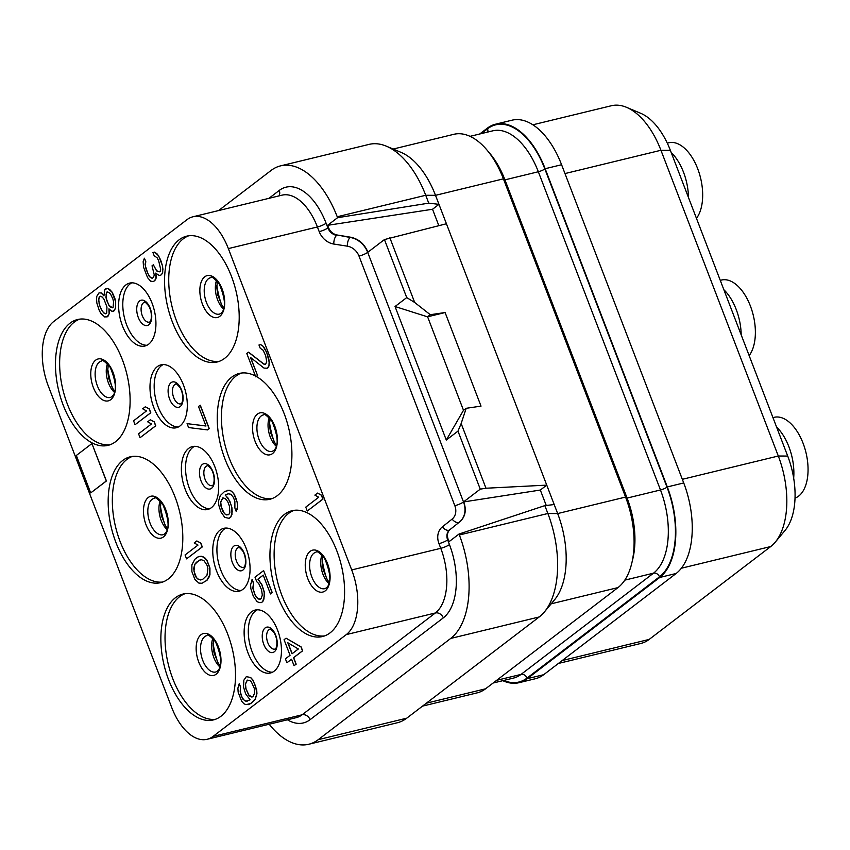 <?xml version="1.0" encoding="UTF-8"?>
<svg xmlns="http://www.w3.org/2000/svg" width="850" height="850" viewBox="0 0 850 850"><rect width="100%" height="100%" fill="white"/><g stroke="black" fill="none" stroke-linecap="round" stroke-linejoin="round"><path stroke-width="1.27" d="M502.786 680.669A71.549 38.76 -103.6 0 0 518.999 682.699L535.426 678.714A71.549 38.76 -103.6 0 0 543.692 674.698L676.154 573.474A71.549 38.76 -103.6 0 0 683.729 482.949L561.584 164.73A71.549 38.76 -103.6 0 0 511.976 120.201L495.55 124.196A71.549 38.76 -103.6 0 0 487.284 128.201L479.697 134.002M558.386 663.468L640.9 643.439A71.549 38.76 -103.6 0 0 649.166 639.423L770.727 546.539A71.549 38.76 -103.6 0 0 775.253 542.151A71.549 38.76 -103.6 0 0 778.303 456.014L660.939 150.269A71.549 38.76 -103.6 0 0 626.556 107.334A71.549 38.76 -103.6 0 0 611.331 105.751L532.844 124.801M775.253 542.151L785.092 530.379A61.71 33.426 -103.6 0 0 787.716 456.067L670.352 150.322A61.71 33.426 -103.6 0 0 640.698 113.294L626.556 107.334M324.604 635.917A64.738 35.062 -103.6 0 1 278.811 586.277A64.738 35.062 -103.6 0 1 288.692 513.336A64.738 35.062 76.4 0 1 294.111 510.34M330.023 632.91A64.738 35.062 76.4 0 1 322.543 636.533A64.738 35.062 76.4 0 1 275.209 589.188A64.738 35.062 76.4 0 1 284.516 514.356A64.738 35.062 76.4 0 1 291.996 510.723A64.738 35.062 76.4 0 1 339.331 558.078A64.738 35.062 76.4 0 1 330.023 632.91M171.711 707.487A51.106 27.689 -103.6 0 0 207.145 739.287A51.106 27.689 -103.6 0 0 213.053 736.419L346.29 634.599A51.106 27.689 -103.6 0 0 351.709 569.936L228.352 248.593A51.106 27.689 -103.6 0 0 192.918 216.792A51.106 27.689 -103.6 0 0 187.011 219.661L53.773 321.481A51.106 27.689 -103.6 0 0 48.354 386.144L171.711 707.487M251.409 611.883A32.364 17.531 76.4 0 1 255.149 610.066A32.364 17.531 76.4 0 1 278.821 633.739A32.364 17.531 76.4 0 1 274.157 671.16A32.364 17.531 76.4 0 1 270.417 672.977A32.364 17.531 76.4 0 1 246.755 649.294A32.364 17.531 76.4 0 1 251.409 611.883M220.033 530.145A32.364 17.531 76.4 0 1 223.773 528.328A32.364 17.531 76.4 0 1 247.435 552.001A32.364 17.531 76.4 0 1 242.781 589.422A32.364 17.531 76.4 0 1 239.041 591.228A32.364 17.531 76.4 0 1 215.379 567.556A32.364 17.531 76.4 0 1 220.033 530.145M188.657 448.396A32.364 17.531 76.4 0 1 192.398 446.59A32.364 17.531 76.4 0 1 216.059 470.263A32.364 17.531 76.4 0 1 211.406 507.673A32.364 17.531 76.4 0 1 207.666 509.49A32.364 17.531 76.4 0 1 184.004 485.817A32.364 17.531 76.4 0 1 188.657 448.396M157.282 366.658A32.364 17.531 76.4 0 1 161.022 364.841A32.364 17.531 76.4 0 1 184.684 388.524A32.364 17.531 76.4 0 1 180.03 425.935A32.364 17.531 76.4 0 1 176.29 427.752A32.364 17.531 76.4 0 1 152.617 404.079A32.364 17.531 76.4 0 1 157.282 366.658M125.896 284.92A32.364 17.531 76.4 0 1 129.636 283.103A32.364 17.531 76.4 0 1 153.308 306.786A32.364 17.531 76.4 0 1 148.654 344.197A32.364 17.531 76.4 0 1 144.914 346.014A32.364 17.531 76.4 0 1 121.242 322.341A32.364 17.531 76.4 0 1 125.896 284.92M175.429 597.72A64.738 35.062 76.4 0 1 182.909 594.086A64.738 35.062 76.4 0 1 230.244 641.442A64.738 35.062 76.4 0 1 220.936 716.274A64.738 35.062 76.4 0 1 213.456 719.897A64.738 35.062 76.4 0 1 166.122 672.552A64.738 35.062 76.4 0 1 175.429 597.72M122.729 460.445A64.738 35.062 76.4 0 1 130.209 456.811A64.738 35.062 76.4 0 1 177.544 504.167A64.738 35.062 76.4 0 1 168.236 578.999A64.738 35.062 76.4 0 1 160.756 582.622A64.738 35.062 76.4 0 1 113.422 535.277A64.738 35.062 76.4 0 1 122.729 460.445M70.04 323.17A64.738 35.062 76.4 0 1 77.52 319.536A64.738 35.062 76.4 0 1 124.854 366.892A64.738 35.062 76.4 0 1 115.547 441.724A64.738 35.062 76.4 0 1 108.067 445.358A64.738 35.062 76.4 0 1 60.732 398.002A64.738 35.062 76.4 0 1 70.04 323.17M179.127 239.806A64.738 35.062 76.4 0 1 186.607 236.183A64.738 35.062 76.4 0 1 233.941 283.528A64.738 35.062 76.4 0 1 224.634 358.36A64.738 35.062 76.4 0 1 217.154 361.994A64.738 35.062 76.4 0 1 169.819 314.638A64.738 35.062 76.4 0 1 179.127 239.806M90.706 492.915L106.431 480.973L91.917 443.572L76.33 455.473L90.706 492.915L106.282 481.004L91.917 443.572M307.264 511.02L322.989 499.078L321.491 495.178L317.539 493.085L314.882 495.114L318.707 497.239L305.777 507.121L307.264 511.02L322.851 499.109L321.353 495.21L317.539 493.085M265.614 364.299L263.861 364.034L248.583 352.166L246.787 353.462L255.776 376.869L256.349 376.497A64.738 35.062 76.4 0 1 290.211 435.508A64.738 35.062 76.4 0 1 277.334 495.635A64.738 35.062 76.4 0 1 269.854 499.269A64.738 35.062 76.4 0 1 222.509 451.913A64.738 35.062 76.4 0 1 231.816 377.081A64.738 35.062 76.4 0 1 239.307 373.447A64.738 35.062 76.4 0 1 255.446 376.008M256.349 376.497L257.571 375.562L250.665 357.574M257.571 375.562L250.442 357.393L263.978 368.071L267.187 368.22L268.929 366.042L269.259 362.429L266.751 352.569L263.011 346.184L260.695 344.601L258.974 344.994L260.227 348.245L263.128 350.221L265.71 355.821L266.709 361.781L265.551 364.353L263.723 364.066L248.444 352.197M152.192 278.311L150.195 277.387L147.783 273.339L145.371 265.933L145.786 261.418L144.394 258.209L143.151 261.673L143.576 267.24L147.571 277.642L150.641 281.169L153.521 281.573L155.922 278.896L155.858 273.264M156.421 276.834L155.688 273.116L159.184 275.485L160.894 275.092L162.637 272.924L162.626 266.199L158.631 255.808L154.647 252.121L152.936 252.524L154.179 255.776L157.091 257.752L158.663 260.748L160.671 269.312L160.172 271.373L157.686 271.586L156.517 270.799L153.361 264.807L152.033 265.816L154.286 275.028L153.457 277.344L152.129 278.354L149.228 276.367L146.147 269.471L145.063 264.414L145.648 261.46L144.394 258.209M159.566 271.83L156.655 270.767L153.361 264.807M294.047 665.709L296.172 664.158L293.675 657.656L302.632 650.813L301.134 646.914L286.057 638.191L284.07 639.71L290.052 655.308L285.409 658.856L286.907 662.756L291.55 659.207L294.047 665.709L296.034 664.19L293.537 657.688L302.494 650.845L300.996 646.946L286.057 638.191M286.907 662.756L291.571 659.26M260.451 599.08L257.816 598.644L255.074 594.851L252.917 588.104L253.661 583.334L252.163 579.434L250.612 584.736L250.867 588.753L253.279 596.158L257.104 601.641L259.176 602.576L261.332 602.607L262.661 601.598L264.392 596.062L264.148 592.057L261.736 584.651L257.911 579.169L263.213 575.11L270.449 593.959L272.106 592.694L263.627 570.594L255 577.182L256.753 581.729L258.74 583.567L261.566 589.815L262.321 595.128L261.077 598.602L259.176 599.218L257.678 598.676L254.936 594.883L252.779 588.136L253.512 583.366L252.025 579.466M261.332 602.607L262.799 601.566L263.957 598.995L264.286 592.025L261.874 584.619L258.049 579.137L263.234 575.163M270.449 593.959L272.244 592.662L263.627 570.594M226.047 494.647L228.151 493.808L230.881 494.233L233.378 497.377L234.876 501.277L234.876 507.992L236.13 511.243L237.586 506.834L237.331 502.828L233.846 493.733L231.604 491.236L229.521 490.301L224.655 491.428L220.267 495.624L218.524 501.149L218.779 505.166L220.947 511.913L224.772 517.406L229.139 518.341L230.796 517.076L232.199 511.796L231.944 507.79L229.787 501.033L225.377 495.146L228.214 493.797M207.474 429.909L209.27 428.612L200.292 405.206L198.496 406.513L205.976 426.009L187.064 423.651L188.562 427.55L207.474 429.909L209.132 428.644L200.154 405.248M205.955 425.956L187.064 423.651M103.923 295.598L101.267 292.921L98.972 292.921L96.815 296.246L96.571 298.956L96.826 302.961L99.238 310.367L100.81 313.363L104.805 317.039L107.95 316.317L109.108 313.746L108.938 308.837L111.509 311.068L113.337 311.355L114.336 310.601L115.494 308.029L115.483 301.314L111.998 292.209L108.003 288.533L104.858 289.266L103.955 295.842L101.129 292.953L98.972 292.921M106.962 317.082L109.246 313.714L109.108 309.049M113.337 311.355L115.632 307.998L115.621 301.283L114.707 297.776L112.136 292.177L109.894 289.691L108.152 288.501L105.846 288.501M248.115 704.682L250.824 703.524L255.212 699.327L256.944 693.791L256.7 689.786L252.949 680.032L250.708 677.546L246.341 676.611L243.854 680.191L243.536 687.161L245.692 693.919L250.091 699.794L245.947 701.282L243.047 699.306L240.465 693.706L240.465 686.981L239.211 683.74L237.894 688.107L238.138 692.123L241.634 701.218L243.876 703.704L245.958 704.65L250.676 703.556L255.074 699.359L256.806 693.823L255.637 686.311L252.811 680.064L250.569 677.577L246.341 676.611M247.265 701.144L244.598 700.708L242.101 697.574L240.189 691.464L240.603 686.949L239.211 683.74M186.564 558.864L202.289 546.922L200.791 543.023L196.839 540.94L194.183 542.959L197.997 545.084L185.066 554.965L186.564 558.864L202.151 546.964L200.653 543.065L196.839 540.94M201.939 583.27L206.964 580.338L209.121 577.012L209.95 574.696L209.939 567.981L206.943 560.182L204.701 557.685L201.131 556.219L197.848 556.973L194.863 559.258L191.877 564.899L191.887 571.614L194.884 579.413L198.868 583.089L201.939 583.27L206.826 580.369L209.812 574.738L209.801 568.013L206.805 560.214L202.821 556.537L199.75 556.357M135.065 424.713L150.79 412.771L149.292 408.871L145.339 406.778L142.683 408.808L146.498 410.933L133.567 420.814L135.065 424.713L150.652 412.803L149.154 408.903L145.339 406.778M140.059 437.718L155.784 425.776L154.286 421.876L150.322 419.783L147.677 421.812L151.491 423.938L138.561 433.819L140.059 437.718L155.646 425.808L154.148 421.908L150.322 419.783M551.183 603.819L617.992 587.594A71.549 38.76 -103.6 0 0 625.568 497.069L557.664 513.559L554.2 504.549L544.85 505.623L547.878 513.496A81.77 44.296 76.4 0 1 544.393 611.947L554.614 599.696A71.549 38.76 -103.6 0 0 557.664 513.559L547.878 513.496L459.361 534.99L459.011 534.044L449.034 541.673L448.194 539.484C446.739 535.256 447.397 531.919 450.171 529.465L459.786 521.804C465.343 516.906 466.661 510.223 463.739 501.766L480.261 489.143L485.987 488.229L546.752 485.127L438.972 204.34L428.751 203.15L337.567 217.696L337.216 216.761A81.77 44.296 76.4 0 0 280.521 165.877L369.027 144.394A81.77 44.296 76.4 0 1 386.431 146.211A81.77 44.296 76.4 0 1 425.723 195.266L337.216 216.761M459.361 534.99A81.77 44.296 76.4 0 1 450.702 638.446L318.24 739.67A81.77 44.296 76.4 0 1 308.794 744.249A81.77 44.296 76.4 0 1 269.195 724.221M617.992 587.594L485.531 688.819A71.549 38.76 -103.6 0 1 477.254 692.835L422.535 706.116M438.823 225.643L432.533 209.259L438.972 204.34L435.508 195.33L503.413 178.851L625.568 497.069M503.413 178.851A71.549 38.76 -103.6 0 0 453.804 134.321L393.168 149.048M544.393 611.947A81.77 44.296 76.4 0 1 539.219 616.951L406.746 718.176A81.77 44.296 76.4 0 1 397.301 722.766L308.794 744.249M554.2 504.549L546.752 485.127L540.324 490.046L463.505 501.946L367.699 252.365L384.444 239.562L446.42 223.762M544.85 505.623L459.011 534.044M546.242 505.463L540.324 490.046M480.261 489.143L457.98 431.12L446.293 440.045L395.038 306.521L406.725 297.585L384.444 239.562M367.933 252.174C364.416 243.865 358.615 238.871 350.54 237.203L337.131 234.993C333.094 234.154 330.193 231.657 328.44 227.502L327.601 225.324L337.567 217.696M280.521 165.877A81.77 44.296 76.4 0 0 271.065 170.468L218.599 210.556M432.533 209.259L327.601 225.324M430.281 314.702L445.103 312.534L427.497 316.827L430.281 314.702L414.683 302.473L389.853 237.766M485.987 488.229L461.157 423.523L466.204 408.297L481.026 406.13L445.103 312.534M406.725 297.585L414.683 302.473M395.038 306.521L427.497 316.827M427.603 316.784L463.516 410.348M446.293 440.045L463.42 410.422L466.204 408.297M457.98 431.12L461.157 423.523M428.751 203.15L425.723 195.266L435.508 195.33A71.549 38.76 -103.6 0 0 401.126 152.405L386.431 146.211M495.55 124.196A71.549 38.76 -103.6 0 1 545.158 168.714L667.314 486.933A71.549 38.76 -103.6 0 1 659.738 577.458L527.276 678.683L543.692 674.698M518.999 682.699A71.549 38.76 -103.6 0 0 527.276 678.683M272.446 672.233A32.364 17.531 -103.6 0 1 250.367 646.383A32.364 17.531 -103.6 0 1 255.584 610.863A32.364 17.531 76.4 0 1 257.295 609.801M241.071 590.484A32.364 17.531 -103.6 0 1 218.992 564.644A32.364 17.531 -103.6 0 1 224.209 529.125A32.364 17.531 76.4 0 1 225.919 528.052M209.695 508.746A32.364 17.531 -103.6 0 1 187.616 482.906A32.364 17.531 -103.6 0 1 192.833 447.387A32.364 17.531 76.4 0 1 194.544 446.314M178.319 427.008A32.364 17.531 -103.6 0 1 156.241 401.158A32.364 17.531 -103.6 0 1 161.447 365.649A32.364 17.531 76.4 0 1 163.157 364.576M146.944 345.27A32.364 17.531 -103.6 0 1 124.865 319.419A32.364 17.531 -103.6 0 1 130.071 283.911A32.364 17.531 76.4 0 1 131.782 282.837M215.507 719.27A64.738 35.062 -103.6 0 1 169.724 669.641A64.738 35.062 -103.6 0 1 179.605 596.7A64.738 35.062 76.4 0 1 185.024 593.693M162.817 582.006A64.738 35.062 -103.6 0 1 117.024 532.366A64.738 35.062 -103.6 0 1 126.905 459.425A64.738 35.062 76.4 0 1 132.334 456.429M110.128 444.731A64.738 35.062 -103.6 0 1 64.334 395.101A64.738 35.062 -103.6 0 1 74.216 322.161A64.738 35.062 76.4 0 1 79.634 319.154M219.215 361.367A64.738 35.062 -103.6 0 1 173.421 311.737A64.738 35.062 -103.6 0 1 183.303 238.797A64.738 35.062 76.4 0 1 188.721 235.79M260.695 344.601L258.974 344.994M263.011 346.184L260.557 344.632M264.679 348.277L262.873 346.216M266.751 352.569L264.541 348.309M267.75 355.172L266.613 352.601M268.919 359.327L267.612 355.204M269.259 362.429L268.781 359.359M268.929 366.042L269.11 362.461M267.846 367.71L268.791 366.074M267.049 368.252L267.707 367.742M255.776 376.869L257.433 375.594M271.904 498.642A64.738 35.062 -103.6 0 1 226.121 449.013A64.738 35.062 -103.6 0 1 235.992 376.072A64.738 35.062 76.4 0 1 241.421 373.065M154.647 252.121L152.936 252.524M156.974 253.714L154.509 252.153M158.631 255.808L156.836 253.746M160.714 260.1L158.493 255.839M161.213 261.396L160.576 260.132M162.626 266.199L161.075 261.428M162.966 269.312L162.488 266.241M162.637 272.924L162.828 269.344M161.553 274.582L162.499 272.956M160.756 275.124L161.415 274.624M155.922 278.896L156.273 276.866M154.849 280.553L155.784 278.928M153.383 281.605L154.7 280.596M287.799 642.738L298.339 648.975L292.049 653.788L287.799 642.738M292.166 653.703L288.001 642.855M231.954 514.505L231.806 507.822L230.892 504.316L228.066 498.068L225.239 495.189L225.909 494.679M230.796 517.076L231.816 514.537M229.001 518.372L230.658 517.108M229.521 490.301L227.226 490.301M231.604 491.236L229.383 490.333M233.846 493.733L231.466 491.268M235.418 496.729L233.708 493.765M236.417 499.322L235.28 496.761M237.331 502.828L236.279 499.354M237.586 506.834L237.192 502.86M237.012 509.798L237.447 506.876M236.13 511.243L236.874 509.83M229.819 512.699L229.075 514.112L226.844 514.983L225.346 514.441L222.849 511.296L221.106 506.749L220.607 502.095L222.838 497.856L225.25 498.546L227.736 501.681L229.489 506.228L229.819 512.699M228.119 514.845L225.484 514.409L224.071 512.964L221.244 506.717L220.745 502.053L222.944 497.856M99.641 305.851L98.642 299.891L99.227 296.926L100.215 296.172L102.297 297.107L103.955 299.2L106.951 306.999L106.707 313.066L105.708 313.831L103.636 312.896L100.64 308.454L98.983 302.993M112.912 299.072L113.581 301.931L113.082 307.349L110.925 307.317L108.938 305.479L105.942 297.681L106.431 292.262L108.588 292.294L110.585 294.132L112.912 299.072M99.121 302.961L98.781 299.859L99.365 296.894L100.279 296.193M105.793 313.767L103.774 312.853L102.117 310.76L99.79 305.819M112.498 307.796L109.076 305.447L106.749 300.496L106.08 294.281L107.164 291.773M252.833 696.872L250.091 696.437L248.678 694.992L245.852 688.744L245.352 684.091L247.254 680.106L249.996 680.542L251.409 681.987L254.235 688.234L254.734 692.888L252.833 696.872M252.864 696.841L251.589 696.979M251.727 696.947L248.816 694.96L245.99 688.713L245.491 684.059L247.361 680.106M198.762 560.479L201.004 559.608L203.989 560.692L206.975 565.122L207.889 568.629L206.986 575.206L202.927 579.148L200.685 580.019L197.699 578.946L196.286 577.501L194.714 574.504L193.704 568.544L194.703 564.421L196.435 562.254L201.025 559.619M200.802 579.976L197.837 578.903L196.424 577.469L193.928 570.966L194.841 564.389L198.9 560.447M696.458 218.344A41.735 22.61 76.4 0 0 697.701 168.757A41.735 22.61 -103.6 0 0 668.769 142.779L667.282 143.14M688.489 197.583A41.735 22.61 76.4 0 0 683.506 172.199A41.735 22.61 -103.6 0 0 671.171 152.447M749.158 355.608A41.735 22.61 76.4 0 0 750.401 306.032A41.735 22.61 -103.6 0 0 721.459 280.054L720.258 280.351M741.189 334.858A41.735 22.61 76.4 0 0 736.206 309.474A41.735 22.61 -103.6 0 0 723.86 289.723M795.037 498.089A41.735 22.61 76.4 0 0 803.091 443.296A41.735 22.61 -103.6 0 0 774.159 417.329L772.958 417.626M793.677 478.114A41.735 22.61 76.4 0 0 788.896 446.749A41.735 22.61 -103.6 0 0 776.549 426.998M562.232 660.535L649.166 639.423M681.392 568.225L770.727 546.539M682.338 479.315L778.303 456.014L787.716 456.067M564.974 173.57L660.939 150.269L670.352 150.322M322.203 560.023A59.287 32.119 -103.6 0 0 326.783 578.882M321.938 554.986A18.742 10.147 -103.6 0 0 328.854 583.482M313.82 553.286A18.742 10.147 76.4 0 1 315.987 552.234C316.476 550.449 319.366 552.511 324.626 558.429C331.064 573.92 331.564 583.78 326.124 588.019L324.828 588.657A18.742 10.147 -103.6 0 1 311.121 574.951A18.742 10.147 -103.6 0 1 313.82 553.286M310.091 551.374A21.558 11.677 -103.6 0 0 307.806 578.638A21.558 11.677 -103.6 0 0 325.242 590.846A21.558 11.677 76.4 0 0 327.526 563.571A21.558 11.677 76.4 0 0 310.091 551.374M207.145 739.287L296.204 717.666A51.106 27.689 -103.6 0 0 302.101 714.797L213.053 736.419M287.417 719.791A57.917 31.376 -103.6 0 0 310.069 719.684A6.811 5.567 52.6 0 0 302.101 714.797L435.349 612.977A51.106 27.689 -103.6 0 0 440.767 548.314L438.972 543.639A17.032 13.929 -127.4 0 1 442.361 526.862L452.104 519.106A13.632 11.146 52.6 0 0 454.824 505.686L359.008 256.094A13.632 11.146 52.6 0 0 347.342 246.171L333.806 244.056A17.032 13.929 -127.4 0 1 319.207 231.657L317.411 226.971L228.352 248.593M310.069 719.684L443.307 617.865A57.917 31.376 -103.6 0 0 449.448 544.584L447.652 539.899L448.194 539.484M426.381 703.184L485.531 688.819M406.746 718.176L318.24 739.67M539.219 616.951L450.702 638.446M359.008 256.094A6.811 1.328 -21 0 0 367.699 252.365A20.442 16.713 52.6 0 0 350.179 237.469L350.54 237.203M337.131 234.993L350.179 237.469A6.811 2.986 -81.1 0 0 347.342 246.171M438.972 543.639A6.811 1.328 -21 0 0 447.652 539.899A10.221 8.362 -127.4 0 1 449.682 529.837L459.436 522.081A20.442 16.713 52.6 0 0 463.505 501.946A6.811 1.328 -21 0 1 454.824 505.686M459.786 521.804L459.436 522.081A6.811 3.921 51.5 0 1 452.104 519.106M442.361 526.862A6.811 3.921 51.5 0 0 449.682 529.837L450.171 529.465M449.448 544.584A6.811 1.328 -21 0 1 440.767 548.314L351.709 569.936M443.307 617.865A6.811 5.567 52.6 0 0 435.349 612.977L346.29 634.599M333.806 244.056A6.811 2.986 -81.1 0 1 336.642 235.365A10.221 8.362 -127.4 0 1 327.888 227.917L326.092 223.242A6.811 1.328 -21 0 1 317.411 226.971A51.106 27.689 -103.6 0 0 281.977 195.171L192.918 216.792M326.092 223.242A57.917 31.376 -103.6 0 0 279.246 190.442A6.811 5.567 -127.4 0 1 278.981 195.904M319.207 231.657A6.811 1.328 -21 0 0 327.888 227.917L328.44 227.502M279.246 190.442L268.908 198.347M488.123 151.449A65.758 35.626 -103.6 0 1 504.942 179.86L627.098 498.079L660.492 489.972L538.337 171.753L504.942 179.86A5.111 0.999 -21 0 1 503.88 180.072M503.721 680.446A70.869 38.388 -103.6 0 0 527.032 678.066L659.494 576.842A70.869 38.388 -103.6 0 0 667.006 487.178L544.85 168.948A5.111 0.999 -21 0 1 538.337 171.753A65.758 35.626 -103.6 0 0 492.745 130.836L470.018 136.351M493.117 683.028L513.464 678.088A65.758 35.626 -103.6 0 0 521.061 674.401L496.644 680.319M632.368 560.66A65.758 35.626 -103.6 0 0 627.098 498.079M527.032 678.066A5.111 4.176 52.6 0 0 521.061 674.401L653.523 573.166A65.758 35.626 -103.6 0 0 660.492 489.972A5.111 0.999 -21 0 0 667.006 487.178M659.494 576.842A5.111 4.176 52.6 0 0 653.523 573.166L624.803 580.146M544.85 168.948A70.869 38.388 -103.6 0 0 487.517 128.828A5.111 4.176 -127.4 0 1 487.709 132.058M487.517 128.828L481.249 133.631M659.738 577.458L676.154 573.474M667.314 486.933L683.729 482.949M545.158 168.714L561.584 164.73M265.158 627.895A13.037 7.066 -103.6 0 0 263.776 644.385A13.037 7.066 -103.6 0 0 274.327 651.769A13.037 7.066 76.4 0 0 275.708 635.269A13.037 7.066 76.4 0 0 265.158 627.895M268.887 629.808A10.221 5.536 76.4 0 1 270.077 629.234C269.779 628.182 271.139 629.351 274.146 632.74C278.577 640.337 276.632 649.081 275.209 648.933L274.901 649.092A10.221 5.536 -103.6 0 1 267.421 641.622A10.221 5.536 -103.6 0 1 268.887 629.808M233.782 546.157A13.037 7.066 -103.6 0 0 232.401 562.647A13.037 7.066 -103.6 0 0 242.951 570.031A13.037 7.066 76.4 0 0 244.333 553.531A13.037 7.066 76.4 0 0 233.782 546.157M237.511 548.069A10.221 5.536 76.4 0 1 238.691 547.496C238.404 546.444 239.764 547.612 242.76 551.002C247.191 558.599 245.257 567.343 243.833 567.194L243.514 567.354A10.221 5.536 -103.6 0 1 236.045 559.884A10.221 5.536 -103.6 0 1 237.511 548.069M202.406 464.408A13.037 7.066 -103.6 0 0 201.025 480.909A13.037 7.066 -103.6 0 0 211.576 488.283A13.037 7.066 76.4 0 0 212.957 471.793A13.037 7.066 76.4 0 0 202.406 464.408M206.136 466.321A10.221 5.536 76.4 0 1 207.315 465.747C207.028 464.706 208.388 465.874 211.384 469.264C215.815 476.861 213.881 485.605 212.447 485.456L212.139 485.616A10.221 5.536 -103.6 0 1 204.669 478.136A10.221 5.536 -103.6 0 1 206.136 466.321M171.031 382.67A13.037 7.066 -103.6 0 0 169.649 399.171A13.037 7.066 -103.6 0 0 180.2 406.544A13.037 7.066 76.4 0 0 181.571 390.054A13.037 7.066 76.4 0 0 171.031 382.67M174.76 384.582A10.221 5.536 76.4 0 1 175.939 384.009C175.653 382.967 177.002 384.136 180.009 387.526C184.439 395.123 182.495 403.867 181.071 403.718L180.763 403.877A10.221 5.536 -103.6 0 1 173.294 396.397A10.221 5.536 -103.6 0 1 174.76 384.582M139.655 300.932A13.037 7.066 -103.6 0 0 138.274 317.422A13.037 7.066 -103.6 0 0 148.814 324.806A13.037 7.066 76.4 0 0 150.195 308.316A13.037 7.066 76.4 0 0 139.655 300.932M143.384 302.844A10.221 5.536 76.4 0 1 144.564 302.271C144.277 301.219 145.626 302.398 148.633 305.788C153.064 313.384 151.119 322.118 149.696 321.98L149.387 322.139A10.221 5.536 -103.6 0 1 141.918 314.659A10.221 5.536 -103.6 0 1 143.384 302.844M200.993 634.737A21.558 11.677 -103.6 0 0 198.719 662.001A21.558 11.677 -103.6 0 0 216.155 674.209A21.558 11.677 76.4 0 0 218.429 646.935A21.558 11.677 76.4 0 0 200.993 634.737M204.733 636.65A18.742 10.147 76.4 0 1 206.89 635.598C207.389 633.803 210.269 635.874 215.539 641.793C221.977 657.273 222.466 667.133 217.026 671.372L215.741 672.01A18.742 10.147 -103.6 0 1 202.034 658.304A18.742 10.147 -103.6 0 1 204.733 636.65M212.84 638.35A18.742 10.147 -103.6 0 0 219.757 666.836M213.116 643.376A59.287 32.119 -103.6 0 0 217.696 662.246M148.304 497.462A21.558 11.677 -103.6 0 0 146.019 524.726A21.558 11.677 -103.6 0 0 163.455 536.934A21.558 11.677 76.4 0 0 165.739 509.66A21.558 11.677 76.4 0 0 148.304 497.462M152.033 499.375A18.742 10.147 76.4 0 1 154.201 498.323C154.7 496.538 157.579 498.599 162.839 504.517C169.278 520.009 169.777 529.869 164.337 534.108L163.041 534.746A18.742 10.147 -103.6 0 1 149.334 521.039A18.742 10.147 -103.6 0 1 152.033 499.375M160.151 501.075A18.742 10.147 -103.6 0 0 167.067 529.571M160.427 506.111A59.287 32.119 -103.6 0 0 165.006 524.971M95.614 360.188A21.558 11.677 -103.6 0 0 93.33 387.462A21.558 11.677 -103.6 0 0 110.766 399.659A21.558 11.677 76.4 0 0 113.05 372.385A21.558 11.677 76.4 0 0 95.614 360.188M99.344 362.1A18.742 10.147 76.4 0 1 101.501 361.048C102 359.263 104.879 361.324 110.149 367.243C116.588 382.734 117.088 392.594 111.637 396.833L110.351 397.471A18.742 10.147 -103.6 0 1 96.645 383.764A18.742 10.147 -103.6 0 1 99.344 362.1M107.451 363.8A18.742 10.147 -103.6 0 0 114.378 392.296M107.727 368.836A59.287 32.119 -103.6 0 0 112.306 387.696M204.701 276.824A21.558 11.677 -103.6 0 0 202.417 304.098A21.558 11.677 -103.6 0 0 219.852 316.296A21.558 11.677 76.4 0 0 222.137 289.032A21.558 11.677 76.4 0 0 204.701 276.824M208.431 278.736A18.742 10.147 76.4 0 1 210.598 277.684C211.087 275.899 213.977 277.961 219.236 283.889C225.675 299.37 226.174 309.23 220.734 313.469L219.438 314.107A18.742 10.147 -103.6 0 1 205.732 300.401A18.742 10.147 -103.6 0 1 208.431 278.736M216.548 280.436A18.742 10.147 -103.6 0 0 223.465 308.933M216.814 285.473A59.287 32.119 -103.6 0 0 221.393 304.332M257.391 414.099A21.558 11.677 -103.6 0 0 255.106 441.373A21.558 11.677 -103.6 0 0 272.542 453.571A21.558 11.677 76.4 0 0 274.826 426.296A21.558 11.677 76.4 0 0 257.391 414.099M261.12 416.011A18.742 10.147 76.4 0 1 263.288 414.959C263.787 413.174 266.666 415.236 271.936 421.164C278.364 436.645 278.864 446.505 273.424 450.744L272.127 451.382A18.742 10.147 -103.6 0 1 258.432 437.676A18.742 10.147 -103.6 0 1 261.12 416.011M269.238 417.711A18.742 10.147 -103.6 0 0 276.154 446.207M269.514 422.748A59.287 32.119 -103.6 0 0 274.093 441.607M329.173 582.282L327.293 579.721L323.159 569.617L322.171 561.935L322.766 555.9M220.086 665.646L218.206 663.085L214.062 652.981L213.084 645.288L213.679 639.264M167.386 528.371L165.516 525.81L161.373 515.706L160.384 508.013L160.979 501.989M114.697 391.096L112.816 388.535L108.672 378.441L107.695 370.749L108.29 364.714M223.784 307.743L221.914 305.171L217.77 295.078L216.782 287.385L217.377 281.35M276.484 445.007L274.603 442.446L270.459 432.353L269.482 424.66L270.077 418.625"/></g></svg>
